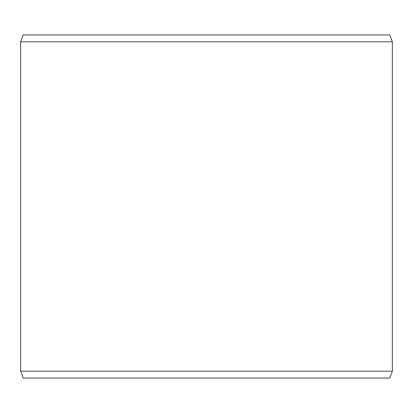 <?xml version="1.0" encoding="UTF-8"?>
<svg xmlns="http://www.w3.org/2000/svg" width="413" height="413" viewBox="0 0 413 413"><rect width="100%" height="100%" fill="white"/><g stroke="black" fill="none" stroke-linecap="round" stroke-linejoin="round"><path stroke-width="0.62" d="M23.149 34.945L389.851 34.945L392.35 41.806L20.65 41.806L23.149 34.945M20.65 371.194L23.149 378.055L389.851 378.055L392.35 371.194L20.65 371.194L20.65 41.806M392.35 371.194L392.35 41.806"/></g></svg>
